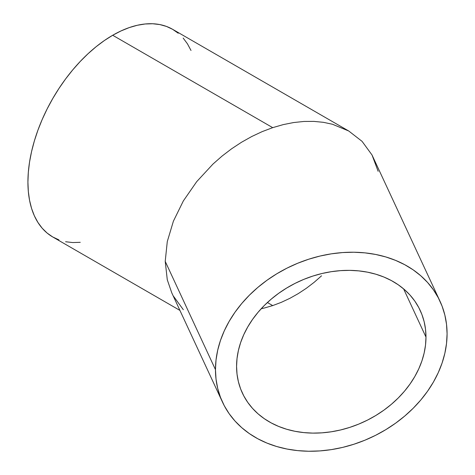 <?xml version="1.0" encoding="UTF-8"?>
<svg xmlns="http://www.w3.org/2000/svg" width="475" height="475" viewBox="0 0 475 475"><rect width="100%" height="100%" fill="white"/><g stroke="black" fill="none" stroke-linecap="round" stroke-linejoin="round"><path stroke-width="0.71" d="M272.709 305.591L267.395 302.522L272.709 305.591L281.325 302.332L272.709 305.591L264.094 308.079L272.709 305.591M289.857 298.336L281.325 302.332L289.857 298.336L298.223 293.639L289.857 298.336M306.345 288.283L298.223 293.639L306.345 288.283L314.147 282.322L306.345 288.283M321.545 275.821L314.147 282.322L321.545 275.821M261.197 308.738L264.094 308.079L261.197 308.738M425.98 337.09A98.04 77.324 -24.9 0 1 347.807 428.005A98.04 77.324 -24.9 0 1 242.345 393.009A98.04 77.324 -24.9 0 1 236.574 366.385L237.031 358.471L238.397 350.491L240.653 342.517L243.788 334.637L247.76 326.919L252.534 319.443L258.073 312.277L264.314 305.49L271.201 299.149L278.665 293.318L286.639 288.046L295.04 283.385L303.786 279.383L312.805 276.082L321.997 273.505L331.277 271.688L340.563 270.637L349.754 270.364L358.767 270.881L367.519 272.175L375.921 274.229L383.895 277.038L391.358 280.565L398.24 284.774L404.486 289.625L410.02 295.082L414.8 301.079L418.772 307.568L421.901 314.48L424.163 321.753L425.523 329.312L425.98 337.09L425.523 345.004L424.163 352.984L421.901 360.958L418.772 368.838L414.8 376.55L410.02 384.032L404.486 391.198L398.24 397.985L391.358 404.326L383.895 410.157L375.921 415.429L367.519 420.09L358.767 424.092L349.754 427.393L340.563 429.97L331.277 431.787L321.997 432.838L312.805 433.111L303.786 432.594L295.04 431.3L286.639 429.246L278.665 426.437L271.201 422.91L264.314 418.701L258.073 413.85L252.534 408.393L247.76 402.396L243.788 395.907L240.653 388.995L238.397 381.722L237.031 374.163L236.574 366.385A98.04 77.324 -24.9 0 1 314.747 275.47A98.04 77.324 -24.9 0 1 420.209 310.466A98.04 77.324 -24.9 0 1 425.98 337.09L403.602 288.871L425.98 337.09M440.028 301.269A119.89 94.555 -24.9 0 1 447.082 333.824A119.89 94.555 -24.9 0 1 351.494 444.998A119.89 94.555 -24.9 0 1 222.532 402.206A119.89 94.555 -24.9 0 1 215.472 369.651L165.217 261.369L215.472 369.651A119.89 94.555 -24.9 0 1 311.066 258.477A119.89 94.555 -24.9 0 1 440.028 301.269L372.014 154.975L362.081 141.36L348.715 130.981L332.429 124.242L323.38 122.318L313.844 121.386L303.911 121.463L293.681 122.538L283.243 124.61L272.709 127.65L262.17 131.628L251.738 136.521L241.508 142.262L231.574 148.812L222.039 156.097L212.99 164.053L196.703 181.652L183.332 200.943L173.399 221.178L167.283 241.579L165.217 261.369L167.283 279.775L165.217 261.369L167.283 241.579L173.399 221.178L183.332 200.943L196.703 181.652L212.99 164.053L222.039 156.097L231.574 148.812L241.508 142.262L251.738 136.521L262.17 131.628L272.709 127.65L112.694 35.263A119.89 69.219 120 0 0 34.372 140.909A119.89 69.219 120 0 0 52.749 236.977L58.912 239.875M183.332 309.712L173.399 296.103M167.283 279.775L171.766 292.832L222.532 402.206M178.226 33.22L172.639 29.325A119.89 69.219 120 0 0 112.694 35.263L272.709 127.65L283.243 124.61L293.681 122.538L303.911 121.463L313.844 121.386L323.38 122.318L332.429 124.242L348.715 130.981L362.081 141.36L372.014 154.975L378.136 171.297M348.715 130.981L172.639 29.325L166.47 26.434L159.79 24.569L152.653 23.75L145.136 23.988L137.299 25.27L129.23 27.597L121 30.94L112.694 35.263L104.381 40.529L96.152 46.693L88.083 53.687L80.251 61.447L72.728 69.896L65.592 78.951L58.912 88.534L52.749 98.545L47.162 108.888L42.204 119.462L37.929 130.174L34.372 140.909L31.57 151.572L29.545 162.058L28.328 172.265L27.918 182.097L28.328 191.455L29.545 200.254L31.57 208.406L34.372 215.834L37.929 222.46L42.204 228.232L47.162 233.088L52.749 236.977L179.924 310.407M447.082 333.824L446.524 324.312L444.855 315.067L442.094 306.179L438.265 297.724L433.408 289.792L427.565 282.459L420.797 275.791L413.167 269.853L404.742 264.706L395.616 260.395L385.866 256.963L375.594 254.446L364.895 252.86L353.869 252.231L342.629 252.563L331.277 253.846L319.93 256.072L308.685 259.225L297.665 263.263L286.959 268.155L276.688 273.849L266.938 280.298L257.812 287.434L249.393 295.189L241.763 303.483L234.988 312.247L229.146 321.391L224.289 330.826L220.459 340.462L217.698 350.212L216.03 359.973L215.472 369.651L216.03 379.163L217.698 388.407L220.459 397.296L224.289 405.751L229.146 413.683L234.988 421.016L241.763 427.684L249.393 433.622L257.812 438.769L266.938 443.08L276.688 446.512L286.959 449.029L297.665 450.615L308.685 451.244L319.93 450.912L331.277 449.629L342.629 447.402L353.869 444.25L364.895 440.212L375.594 435.32L385.866 429.626L395.616 423.178L404.742 416.041L413.167 408.286L420.797 399.992L427.565 391.228L433.408 382.084L438.265 372.649L442.094 363.013L444.855 353.263L446.524 343.502L447.082 333.824M191.015 50.475L187.459 43.843L183.178 38.071M65.592 241.739L72.728 242.559L80.251 242.321"/></g></svg>
